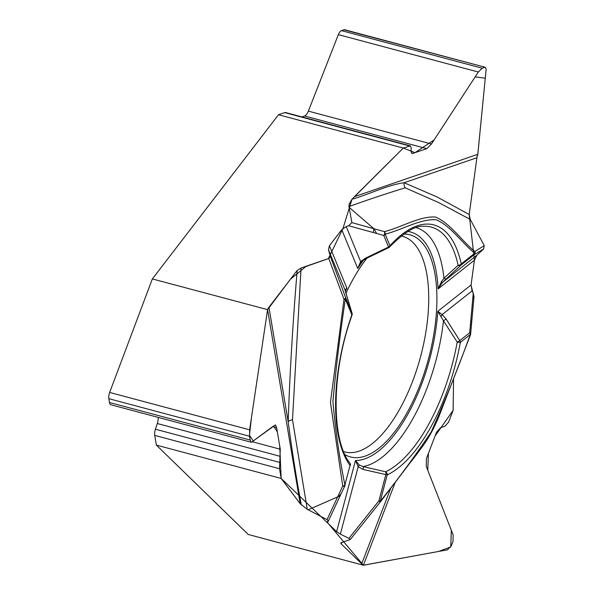 <?xml version="1.0" encoding="UTF-8"?>
<svg xmlns="http://www.w3.org/2000/svg" width="595" height="595" viewBox="0 0 595 595"><rect width="100%" height="100%" fill="white"/><g stroke="black" fill="none" stroke-linecap="round" stroke-linejoin="round"><path stroke-width="0.89" d="M301.903 116.91L304.573 115.995A8.033 3.496 105 0 0 308.359 111.124L338.347 34.636A6.597 2.871 -75 0 1 341.456 30.635L343.88 29.795L485.401 67.317L486.145 69.34L477.8 154.306A14.34 12.391 -108.9 0 0 476.893 157.749L469.217 214.512L470.251 219.421L438.441 202.464L405.24 187.827C386.713 193.479 367.955 199.727 348.953 206.577L349.087 207.32L373.905 228.718L376.635 233.471L383.797 235.449A2.871 1.911 -74.5 0 0 384.422 231.626C401.536 227.394 419.631 215.903 435.599 217.041C450.616 223.616 461.683 240.759 474.817 251.492L484.248 245.653L470.251 219.421M483.698 248.941L474.126 254.727L460.679 265.37A2.871 1.993 -133.6 0 1 458.135 265.244L443.974 278.252L441.371 281.777A2.871 0.61 48.2 0 0 442.546 282.38L476.907 255.173L483.698 248.941L484.248 245.653M476.907 255.173L474.416 260.171L471.069 284.968L472.08 290.903L473.248 293.223L470.422 324.699L471.545 323.955M473.984 296.726L473.248 293.223M348.953 206.577L349.168 204.092L352.009 199.221L342.988 228.413L328.351 258.647L305.785 266.59L290.382 279.308L267.572 309.712L251.499 417.296L249.439 435.324L253.254 440.969L273.499 426.02L277.337 431.814L279.724 446.005L281.167 478.44L328.663 523.972L363.471 565.25L438.627 551.453L450.765 546.976L451.322 530.264L427.775 470.295L428.407 453.375L435.042 436.083L453.13 410.342L453.546 378.926L453.13 410.342L448.585 422.175L444.829 426.288L440.754 427.56L436.552 432.163L426.407 458.581L426.265 466.428L453.13 534.868L453.011 541.316L451.226 545.972L447.373 549.847L363.411 565.205A14.34 3.057 21 0 1 361.693 563.837L341.128 543.837L341.143 542.699L340.712 542.938M301.323 505.066C296.332 478.06 291.944 450.259 288.159 421.669A5.883 3.265 176.1 0 1 292.495 419.832L307.273 509.335L300.185 503.72L281.167 478.44L156.366 445.105L248.249 534.481L363.471 565.25M359.157 464.888L363.024 466.606A2.871 1.175 106.2 0 1 363.047 469.433L358.175 466.748L355.468 460.5L359.157 464.888A2.871 1.056 133.5 0 1 358.175 466.748L340.355 534.102L348.901 538.371L350.21 539.568L341.143 542.699M340.355 534.102L336.621 531.707L327.637 522.968L327.042 521.867L328.142 521.213M307.273 509.335L327.034 519.614L328.38 521.012M405.24 187.827A5.883 5.243 -93.1 0 1 404.124 182.725L437.094 196.975L469.217 214.512L476.885 157.749L404.124 182.725C387.397 185.023 369.272 194.334 352.009 199.221L403.313 148.058L278.512 114.731L152.35 278.936L267.594 309.638A14.34 9.334 170.5 0 1 268.94 307.221L297.18 270.465L301.04 268.003L292.495 419.832M345.063 290.501L345.07 290.159A2.871 2.596 166.7 0 0 344.988 289.884L328.447 249.736L330.322 256.296L328.782 258.468L301.04 268.003M328.447 249.736L329.414 245.728L341.753 229.67L346.223 226.598L348.625 225.728L351.89 222.627L349.087 207.32M251.097 442.204L110.915 404.764A6.597 2.871 -75 0 1 109.473 402.488L108.833 398.672A6.597 2.871 105 0 1 109.651 392.44L152.35 278.936M278.512 114.731L284.693 112.611A7.17 3.124 -75 0 1 285.607 112.559L410.2 145.835M485.252 67.28L344.728 29.75A6.597 2.871 105 0 0 343.88 29.795M156.366 445.105L154.737 435.399A7.17 3.124 -75 0 1 155.421 429.211L157.303 423.521A8.033 3.496 105 0 0 158.166 417.385M403.879 234.028A114.984 50.047 -75 0 1 406.608 234.17A114.984 50.047 -75 0 1 420.427 240.997A114.984 50.047 -75 0 1 423.447 375.467A114.984 50.047 -75 0 1 347.398 455.882A114.984 50.047 -75 0 1 344.959 454.647M345.955 293.32A114.984 50.047 -75 0 1 367.085 258.007M341.961 542.521L341.128 543.837M418.478 451.962L411.39 461.259M348.901 538.371L378.889 500.893A2.871 0.513 39.4 0 1 379.967 502.403A2.871 0.513 39.4 0 1 379.945 502.425L350.21 539.568M308.188 509.811L337.64 496.914L339.373 495.806L341.307 493.344M470.63 334.137A2.871 2.871 0 0 1 470.452 334.911A2.871 0.61 21 0 0 470.266 334.546L460.344 342.4A2.871 0.476 10.3 0 1 457.22 342.095L443.468 320.861A123.537 53.766 105 0 1 363.024 466.606L385.642 471.776A127.947 55.685 105 0 0 457.22 342.095L459.779 340.608A2.871 2.231 51.6 0 1 460.344 342.4A130.714 56.889 -75 0 1 387.219 474.892L380.25 501.25C397.549 479.882 414.514 456.841 431.144 432.119C445.053 400.807 458.098 368.283 470.266 334.546A2.871 2.231 -128.4 0 0 469.7 332.754A2.871 1.681 5.1 0 1 470.63 334.13L474.022 296.362M336.621 531.707L355.468 460.5A117.855 51.296 105 0 0 437.823 311.289L443.468 320.861L446.086 318.972L442.159 314.584A2.871 1.175 128.5 0 1 440.954 316.681M345.13 290.382L346.907 288.173L329.414 245.728M470.452 334.911L438.508 417.593C431.078 434.424 427.299 439.586 422.695 446.25L380.034 502.321A2.871 1.778 37.4 0 0 380.25 501.25L378.889 500.893L385.857 474.542A2.871 1.168 -81 0 0 385.642 471.776A2.871 2.425 65 0 1 387.219 474.892L363.047 469.433M268.94 307.221L288.159 421.669C289.869 372.329 292.874 321.925 297.18 270.465M327.034 519.614L342.713 486.063L330.456 402.436L343.999 299.263L328.782 258.468M363.53 260.037A117.855 51.296 105 0 0 357.759 268.509L360.63 261.555A2.871 0.848 46.2 0 0 361.5 261.666L365.791 258.684L388.609 247.713A2.871 0.379 -113.6 0 0 388.572 247.044A2.871 2.246 -22.4 0 0 389.956 245.757A130.714 56.889 -75 0 1 461.281 263.89L474.728 253.239C461.705 242.723 450.854 226.018 436.261 219.786C420.338 218.625 402.108 229.878 385.181 234.162A2.871 2.246 157.6 0 1 383.797 235.449L388.572 247.044L365.568 258.104L365.791 258.684M346.082 293.744A2.871 1.837 163.2 0 0 346.052 293.64A2.871 1.837 163.2 0 0 346.015 293.528L344.988 289.884L346.907 288.173A117.855 51.296 105 0 0 345.39 291.379M330.322 256.296L345.576 297.507A2.871 1.205 159.7 0 1 343.999 299.263A2.871 0.736 -172.4 0 0 345.368 299.107C340.109 333.765 335.959 367.963 332.932 401.692C335.55 430.944 339.537 458.671 344.892 484.888L350.038 465.439A130.714 56.889 -75 0 1 351.838 314.815L345.368 299.107A2.871 2.246 -22.4 0 0 345.576 297.507L352.054 313.215L346.015 293.528M267.572 309.712L249.632 429.821L249.558 436.254L250.205 440.077L251.224 442.241L251.7 442.122L275.381 424.912L276.623 427.552L280.267 449.232L279.531 468.726L281.167 478.44M341.753 229.67L357.759 268.509L360.726 262.492M441.371 281.777L438.084 288.932L474.416 260.171L471.062 284.968L437.823 311.289L442.159 314.584L472.08 290.903M328.306 521.161L344.996 485.431A2.871 1.651 -155 0 1 342.713 486.063A2.871 1.867 170.5 0 0 344.892 484.888L350.038 465.439A2.871 2.439 143.9 0 0 349.867 463.089C331.251 440.055 331.155 372.225 352.047 315.105A2.871 0.446 -160.7 0 0 351.838 314.815A2.871 2.246 -22.4 0 0 352.054 313.215M351.89 222.627L384.422 231.626A2.871 2.477 -108.9 0 1 385.181 234.162L389.956 245.757A2.871 1.964 -138.1 0 1 389.599 246.999C404.176 232.243 415.652 225.334 424.034 226.271A127.947 55.685 -75 0 1 458.135 265.244A2.871 1.978 -12.5 0 0 461.281 263.89A2.871 2.231 51.6 0 1 460.679 265.37L442.546 282.38L438.084 288.932A117.855 51.296 105 0 0 407.873 231.462M474.126 254.727A2.871 2.804 -120.5 0 0 474.817 251.492A2.871 2.514 -46.2 0 1 474.728 253.239A2.871 2.231 51.6 0 1 474.126 254.727M484.613 67.384L482.188 68.217L478.321 72.025L431.464 143.997L426.771 148.631L412.982 153.361L412.03 153.443L411.093 151.45L411.175 147.649L410.342 145.872L403.313 148.058M416.269 227.654A123.537 53.766 105 0 1 443.974 278.252A2.871 1.748 46.9 0 0 446.57 278.691M477.8 154.306L354.404 196.655L403.313 148.058L415.027 152.662L434.112 139.937L475.174 76.867L485.275 78.183L477.837 154.209L476.922 157.526M469.202 214.661L474.446 260.008M471.047 285.102L473.984 296.779M473.888 297.336L473.33 298.467M328.098 521.227L327.637 522.968M361.693 563.837L390.662 488.421M395.162 482.523L363.411 565.205M340.02 495.776L337.64 496.914M446.086 318.972L459.779 340.608L469.7 332.754L470.422 324.699M401.201 236.014A111.607 48.574 -75 0 1 420.568 356.665A111.607 48.574 -75 0 1 343.627 451.59M300.185 503.72L267.594 309.638M346.223 226.598L360.63 261.555L365.568 258.104M376.635 233.471L348.625 225.728M373.281 232.541L373.905 228.718M350.232 465.483L350.321 465.506A2.871 2.871 0 0 0 349.867 463.089M470.764 320.928L471.656 322.319M109.651 392.44L249.632 429.821M108.833 398.672L249.558 436.254M109.473 402.488L250.205 440.077M272.808 426.533L276.623 427.552M252.213 441.735L280.267 449.232M157.303 423.521L280.275 456.365M155.421 429.211L279.524 462.352M154.737 435.399L279.531 468.726M341.456 30.635L482.188 68.217M338.347 34.636L478.321 72.025M308.359 111.124L431.464 143.997M304.573 115.995L426.771 148.631M411.383 152.937L412.982 153.361M284.693 112.611L409.486 145.939M350.239 539.561L379.967 502.403A2.871 2.871 0 0 0 380.123 502.195M345.07 290.159L352.084 313.297M344.996 485.431A2.871 2.871 0 0 0 345.174 484.955M352.047 315.105A2.871 2.871 0 0 0 352.128 313.461M360.711 262.529L361.5 261.666M388.609 247.713A2.871 2.871 0 0 0 389.599 246.999"/></g></svg>
